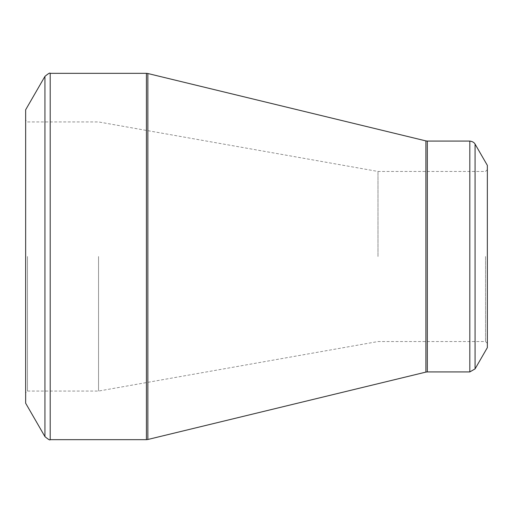 <?xml version="1.0" encoding="UTF-8"?>
<svg xmlns="http://www.w3.org/2000/svg" width="513" height="513" viewBox="0 0 513 513"><rect width="100%" height="100%" fill="white"/><g stroke="black" fill="none" stroke-linecap="round" stroke-linejoin="round"><path stroke-width="0.38" stroke-dasharray="2.56 1.92" d="M25.65 256.5L25.65 120.119L25.65 256.5M25.65 109.788L25.65 403.212M487.35 165.372L487.35 347.628M487.35 256.5L487.35 343.37L487.35 256.5M485.529 256.5L485.529 341.549L485.529 256.5M377.998 256.5L377.998 171.451L377.998 256.5M98.547 256.5L98.547 391.06L98.547 256.5M27.471 256.5L27.471 391.06L27.471 256.5M44.939 76.379L44.939 436.621M146.423 73.34L146.423 439.66M50.203 439.66L50.203 73.34M425.893 140.902L425.893 372.098M147.853 439.487L147.853 73.513M469.812 141.075L469.812 371.925M427.323 371.925L427.323 141.075M475.076 368.885L475.076 144.115M487.35 169.63L485.529 171.451L377.998 171.451L98.547 121.94L27.471 121.94L25.65 120.119M487.35 343.37L485.529 341.549L377.998 341.549L98.547 391.06L27.471 391.06L25.65 392.881"/><path stroke-width="0.77" d="M25.65 256.5L25.65 109.788L44.939 76.379L44.939 436.621L25.65 403.212L25.65 256.5M487.35 256.5L487.35 165.372L475.076 144.115L475.076 368.885L487.35 347.628L487.35 256.5M50.203 439.66L146.423 439.66L146.423 73.34L50.203 73.34L50.203 439.66C50.069 440.468 48.318 439.455 44.939 436.621M425.893 256.5L425.893 140.902L147.853 73.513L147.853 439.487L425.893 372.098L425.893 256.5M427.323 371.925L469.812 371.925L469.812 141.075L427.323 141.075L427.323 371.925L425.893 372.098M475.076 144.115C475.275 144.531 474.384 141.646 469.812 141.075M469.812 371.925L475.076 368.885M427.323 141.075L425.893 140.902M147.853 73.513L146.423 73.34M146.423 439.66L147.853 439.487M50.203 73.34C50.069 72.532 48.318 73.545 44.939 76.379"/></g></svg>
